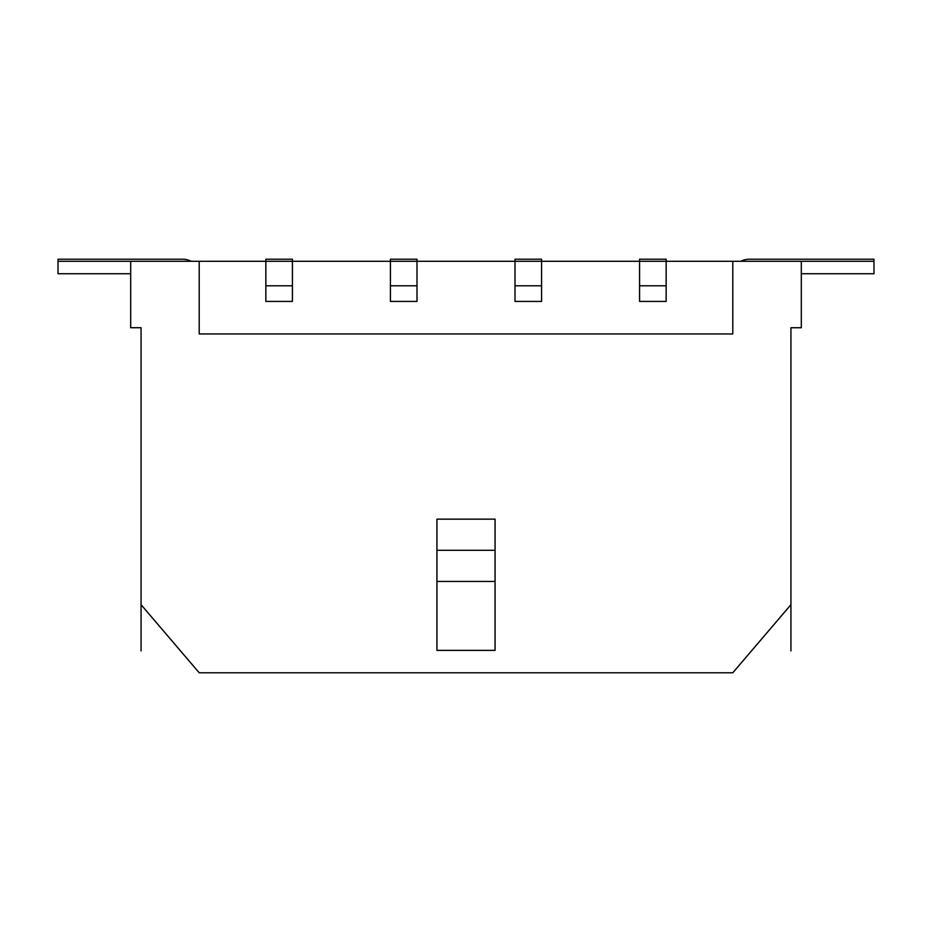 <?xml version="1.0" encoding="UTF-8"?>
<svg xmlns="http://www.w3.org/2000/svg" width="932" height="932" viewBox="0 0 932 932"><rect width="100%" height="100%" fill="white"/><g stroke="black" fill="none" stroke-linecap="round" stroke-linejoin="round"><path stroke-width="1.4" d="M141.07 604.693L199.203 672.788L732.797 672.788L790.93 604.693L790.93 327.726L801.31 327.726L801.31 261.286L732.797 261.286L732.797 333.947L199.203 333.947L199.203 261.286L130.69 261.286L130.69 327.726L141.07 327.726L141.07 650.909M436.933 650.373L495.067 650.373L495.067 519.147L436.933 519.147L436.933 650.373M436.933 581.44L495.067 581.44M436.933 550.299L495.067 550.299M199.203 261.286L732.797 261.286M292.427 285.786L292.427 301.42L265.853 301.42L265.853 259.213L292.427 259.213L292.427 285.786L265.853 285.786M666.147 285.786L666.147 301.42L639.573 301.42L639.573 259.213L666.147 259.213L666.147 285.786L639.573 285.786M417 301.42L390.426 301.42L390.426 259.213L417 259.213L417 301.42M541.574 301.42L515 301.42L515 259.213L541.574 259.213L541.574 301.42M541.574 285.786L515 285.786M801.31 273.74L873.983 273.74L873.983 259.213L749.41 259.213A18.687 18.687 0 0 0 740.847 261.286M191.153 261.286A18.687 18.687 0 0 0 182.59 259.213L58.017 259.213L58.017 273.74L130.69 273.74M417 285.786L390.426 285.786M790.93 604.693L790.93 650.909M58.017 261.286L130.69 261.286M801.31 261.286L873.983 261.286"/></g></svg>

